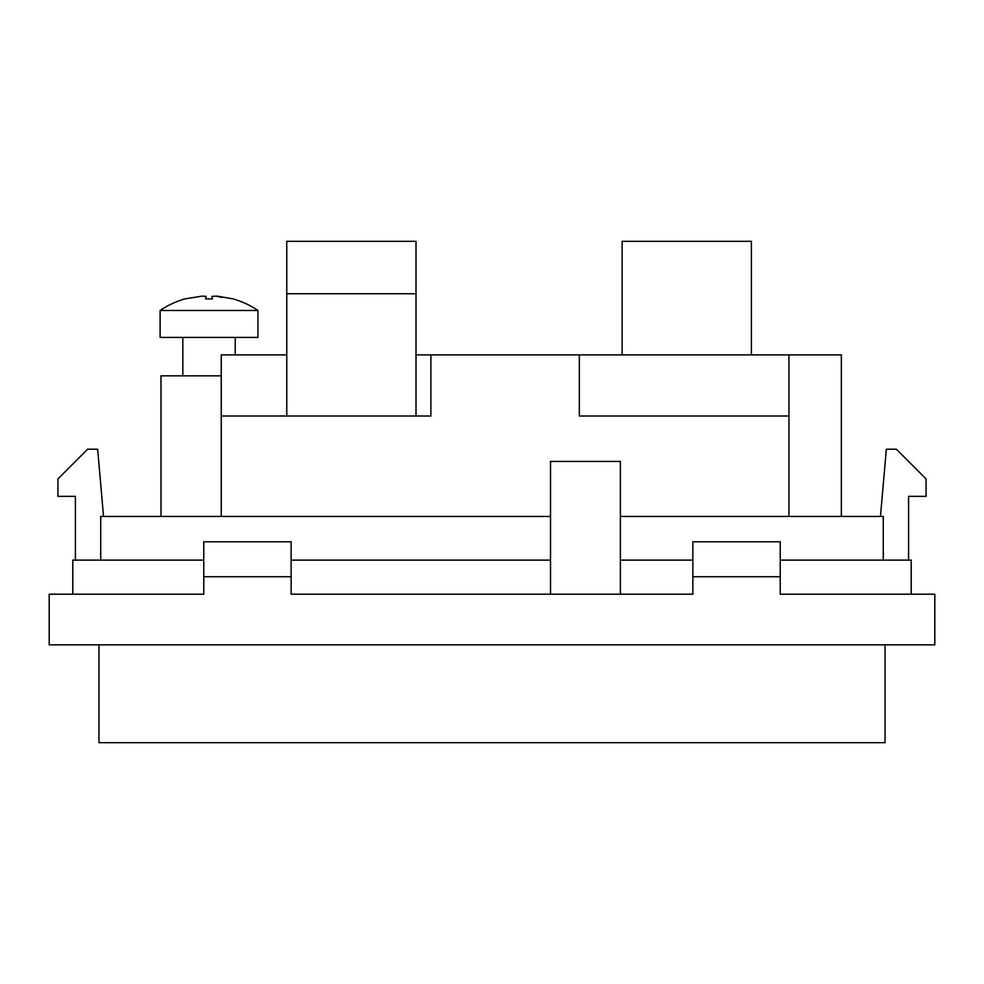<?xml version="1.0" encoding="UTF-8"?>
<svg xmlns="http://www.w3.org/2000/svg" width="984" height="984" viewBox="0 0 984 984"><rect width="100%" height="100%" fill="white"/><g stroke="black" fill="none" stroke-linecap="round" stroke-linejoin="round"><path stroke-width="1.48" d="M692.871 576.722L692.871 594.188L291.129 594.188L291.129 576.722L203.786 576.722L203.786 594.188L49.2 594.188L49.2 644.84L934.8 644.84L934.8 594.188L780.214 594.188L780.214 576.722L692.871 576.722L692.871 541.778L780.214 541.778L780.214 576.722M291.129 576.722L291.129 541.778L203.786 541.778L203.786 576.722M780.214 560.117L911.221 560.117L911.221 594.188L780.214 594.188M692.871 594.188L620.387 594.188L620.387 461.434L550.511 461.434L550.511 594.188L291.129 594.188M203.786 594.188L72.779 594.188L72.779 560.117L203.786 560.117M103.541 516.452L97.65 449.208L87.625 449.208L57.933 478.901L57.933 496.367L75.399 496.367L75.399 560.117M908.601 560.117L908.601 496.367L926.067 496.367L926.067 478.901L896.375 449.208L886.35 449.208L880.459 516.452M692.871 560.117L620.387 560.117M550.511 560.117L291.129 560.117M100.725 560.117L100.725 516.452L550.511 516.452M620.387 516.452L883.275 516.452L883.275 560.117M221.252 375.839L160.995 375.839L160.995 516.452M257.931 310.464L257.931 337.414L160.121 337.414L160.121 310.464L257.931 310.464A87.342 87.342 0 0 0 233.159 298.89L217.033 296.11L222.052 297.451L216.111 296.147L211.954 296.344L212.47 298.89L205.582 298.89L206.111 296.319L206.111 298.89L206.099 296.344L201.954 296.147L206.099 296.344M211.941 296.319L211.954 298.89L211.941 296.319M200.994 296.307L201.954 296.147M160.121 310.464A87.342 87.342 0 0 1 184.894 298.89L201.031 296.307M416.011 354.88L430.869 354.88L430.869 416.011L221.252 416.011L221.252 354.88L286.762 354.88M430.869 354.88L841.345 354.88L841.345 516.452M788.947 516.452L788.947 416.011L579.342 416.011L579.342 354.88M221.252 516.452L221.252 416.011M788.947 416.011L788.947 354.88M286.762 293.749L286.762 241.338L416.011 241.338L416.011 293.749L286.762 293.749L286.762 416.011M751.395 354.88L751.395 241.338L622.134 241.338L622.134 354.88M885.022 644.84L885.022 742.662L98.978 742.662L98.978 644.84M235.225 354.88L235.225 337.414M182.827 375.839L182.827 337.414M416.011 293.749L416.011 416.011"/></g></svg>
